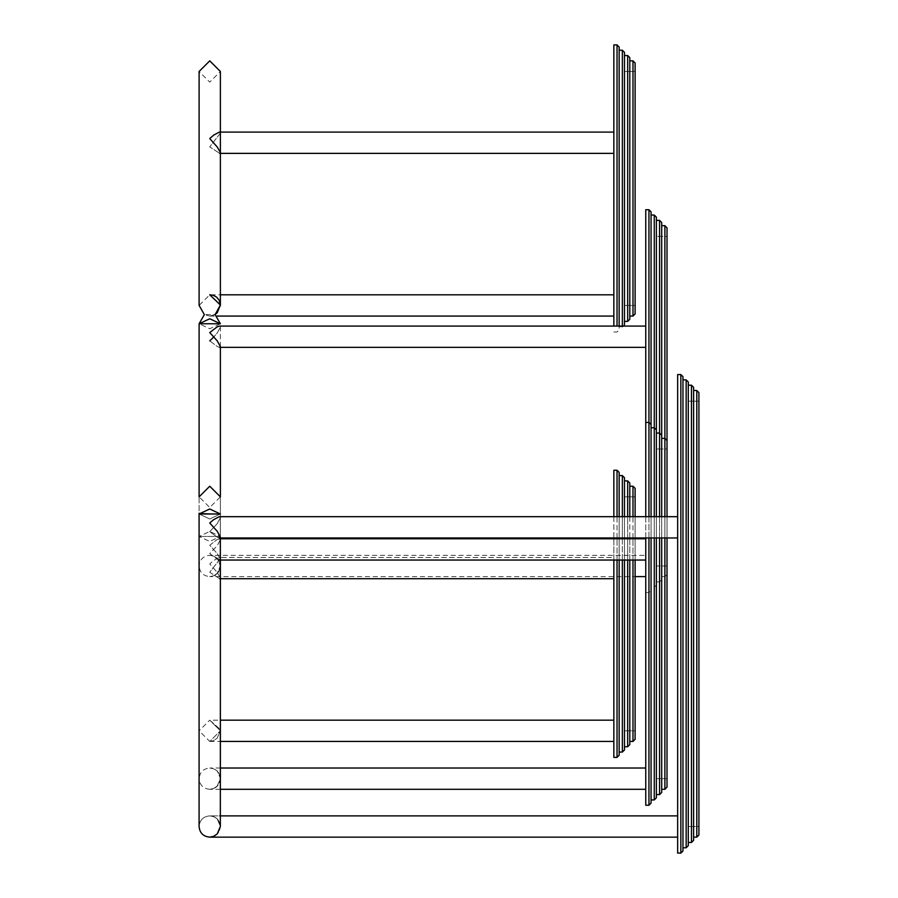 <?xml version="1.0" encoding="UTF-8"?>
<svg xmlns="http://www.w3.org/2000/svg" width="898" height="898" viewBox="0 0 898 898"><rect width="100%" height="100%" fill="white"/><g stroke="black" fill="none" stroke-linecap="round" stroke-linejoin="round"><path stroke-width="0.67" stroke-dasharray="4.49 3.37" d="M698.913 826.519L698.913 401.148L698.913 826.519L688.283 826.519L688.283 401.148L688.283 826.519L688.283 401.148L688.283 826.519L688.283 401.148L688.283 826.519L688.283 401.148L688.283 826.519L698.913 826.519L698.913 401.148L688.283 401.148L698.913 401.148L698.913 826.519L698.913 401.148L698.913 826.519L698.913 401.148L688.283 401.148L698.913 401.148L698.913 826.519L688.283 826.519L698.913 826.519L698.913 401.148M667.012 565.976L667.012 236.32L667.012 565.976L656.382 565.976L656.382 236.32L656.382 565.976L656.382 236.32L656.382 565.976L667.012 565.976L667.012 236.32L656.382 236.32L667.012 236.32L667.012 565.976M635.111 305.443L635.111 71.481L635.111 305.443L624.48 305.443L624.48 71.481L624.48 305.443L624.48 71.481L624.48 305.443L635.111 305.443L635.111 71.481L624.48 71.481L635.111 71.481L635.111 305.443M667.012 449L667.012 778.656L667.012 449L667.012 778.656L656.382 778.656L656.382 449L656.382 778.656L656.382 449L656.382 778.656L667.012 778.656L667.012 449L656.382 449L667.012 449L667.012 574.484L667.012 227.811M635.111 730.804L635.111 496.852L635.111 730.804L624.48 730.804L624.48 496.852L624.48 730.804L624.48 496.852L624.48 730.804L635.111 730.804L635.111 496.852L624.48 496.852L635.111 496.852L635.111 730.804M645.752 538.766L645.752 560.038L645.752 538.766L219.415 538.766L220.38 539.754L217.26 545.647L209.75 553.55L217.26 559.162L220.347 559.577M220.347 558.994L217.26 553.606L209.75 545.243L217.26 539.451L219.415 538.766L220.369 539.608L217.26 545.647L209.75 553.55L217.26 559.162L219.651 560.038L220.369 559.185L217.26 553.606L209.75 545.243L217.26 539.451L220.347 538.766M677.653 837.149L677.653 815.878L677.653 837.149L677.653 815.878L677.653 837.149L209.717 837.149L213.645 836.364L217.237 833.905L220.347 826.519L217.237 818.864L213.645 816.596L209.717 815.878L220.347 815.878M677.653 516.687L219.337 516.687L677.653 516.687L677.653 531.65L677.653 516.687L219.337 516.687L220.347 517.719L217.237 523.691L209.717 531.65L217.237 537.184L219.527 537.958L220.347 537.038L217.237 531.313L209.717 522.995L217.237 517.327L219.337 516.687L220.347 517.607L217.237 523.691L209.717 531.65L217.237 537.184L219.527 537.958L220.347 537.038L217.237 531.313L209.717 522.995L217.237 517.327L219.337 516.687L220.347 517.607L217.237 523.691L209.717 531.65L217.237 537.184L219.527 537.958L220.347 537.038L217.237 531.313L209.717 522.995L217.237 517.327L219.337 516.687L220.347 517.607L217.237 523.691L209.717 531.65L217.237 537.184L219.527 537.958L220.347 537.139L220.347 513.982L220.347 826.519C219.718 832.974 216.171 836.521 209.717 837.149C216.171 836.521 219.718 832.974 220.347 826.519L220.347 826.519C219.718 820.054 216.171 816.506 209.717 815.878C216.171 816.506 219.718 820.054 220.347 826.519C219.718 820.054 216.171 816.506 209.717 815.878C203.251 816.506 199.715 820.054 199.087 826.519L199.087 513.982L209.717 518.977L220.347 513.982L209.717 518.977L199.087 513.982L209.717 508.986L220.347 513.982L209.717 518.977L199.087 513.982L209.717 508.986L220.347 513.982L209.717 518.977L199.087 513.982L209.717 508.986L220.347 513.982L220.347 826.519C219.718 832.974 216.171 836.521 209.717 837.149C216.171 836.521 219.718 832.974 220.347 826.519L217.237 833.905L213.645 836.364L209.717 837.149L213.645 836.364L217.237 833.905L220.347 826.519L217.237 818.864L213.645 816.596L209.717 815.878L213.645 816.596L217.237 818.864L220.347 826.25L217.237 818.864L213.645 816.596L209.717 815.878L677.653 815.878M677.653 531.65L677.653 537.958L219.527 537.958L677.653 537.958L677.653 531.65M645.752 789.297L645.752 768.026L645.752 789.297M220.347 779.116L217.26 786.008L213.69 788.489L209.75 789.297L213.668 788.5L217.26 786.008L220.38 778.319L217.26 770.967L213.679 768.733L209.75 768.026L220.38 768.026M220.38 559.319L220.38 536.443L199.109 536.443L220.38 536.443L209.75 541.438L199.109 536.443L209.75 531.459L220.38 536.443L209.75 541.438L199.109 536.443L209.75 531.459L220.38 536.443L220.38 778.656C219.752 785.121 216.205 788.669 209.75 789.297L220.347 789.297M209.773 768.026C216.216 768.666 219.752 772.213 220.38 778.656L220.38 778.656C219.752 772.201 216.205 768.654 209.75 768.026L213.69 768.733L217.26 770.967L220.347 777.522M209.773 741.445L213.668 740.625L217.26 738.077L220.38 730.321L217.26 738.089L213.69 740.614L209.773 741.445L220.38 730.804L220.38 496.852L209.75 507.493L199.109 496.852L199.109 730.804L209.75 741.445L220.38 730.804L209.75 720.174L199.109 730.804L199.109 565.976C199.738 559.521 203.285 555.974 209.75 555.346L645.752 555.346L645.752 576.606L645.752 555.346M613.85 741.445L613.85 720.174L613.85 741.445M209.773 555.346C216.216 555.985 219.752 559.533 220.38 565.976L217.26 558.287L213.679 556.042L209.75 555.346L213.69 556.053L217.26 558.287L220.38 565.639L217.26 573.328L213.69 575.809L209.75 576.606L213.668 575.809L217.26 573.328L220.38 565.976L220.38 496.852L220.38 730.804L209.773 720.174L220.347 729.535L209.75 720.174L220.38 720.174M209.75 741.445L220.38 741.445M220.38 578.065L220.38 558.511L220.38 578.065L217.26 572.385L209.75 563.944L213.668 560.498L219.359 557.467L613.85 557.467L613.85 572.25L613.85 557.467L219.359 557.467L220.38 558.511L209.75 572.25L219.707 578.727L220.38 578.065L217.26 572.385L209.75 563.944L213.668 560.498L219.359 557.467L220.38 558.511L209.75 572.25L219.707 578.727L220.347 578.312M613.85 572.25L613.85 578.727L613.85 572.25M645.752 326.075L645.752 347.346L645.752 326.075L219.415 326.075L220.38 327.063L217.26 332.956L213.904 336.851M209.75 340.87L217.26 346.482L219.651 347.346L220.38 346.628L217.26 340.914L209.75 332.563L213.668 329.151L219.415 326.086L220.38 327.063L217.26 332.956L209.75 340.87L217.26 346.482L219.651 347.346M209.773 576.606C216.216 575.966 219.752 572.419 220.38 565.976C219.752 572.43 216.205 575.977 209.75 576.606L635.111 576.606M215.037 314.536L209.773 316.074L215.138 314.603L204.351 314.603L209.75 316.074L213.668 315.254L217.26 312.717L220.38 305.443L220.38 71.481L209.75 82.122L199.109 71.481L199.109 305.443L209.75 294.802L220.38 294.802M220.38 305.443L209.75 294.802L220.38 305.443M613.85 316.074L613.85 294.802L613.85 316.074M209.75 316.074L217.092 316.074M209.773 316.074L215.138 314.603M613.85 132.096L613.85 146.879L613.85 132.096L219.359 132.096L220.38 133.14L209.75 146.89L219.707 153.367L220.38 152.694L217.26 147.014L209.75 138.573L213.668 135.127L219.359 132.096L220.38 133.14L209.75 146.89L219.707 153.367L613.85 153.367L613.85 138.573L613.85 153.367M645.752 805.248L645.752 209.728M661.703 789.297L661.703 222.491L661.703 576.606L664.89 576.606L664.89 438.37L664.89 789.297M661.703 225.679L661.703 579.805L659.57 581.926L659.57 433.049L659.57 794.607M656.382 429.861L656.382 797.806L656.382 217.17L656.382 581.926L659.57 581.926L659.57 220.369M651.061 799.927L651.061 211.861L651.061 587.247L654.26 587.247L656.382 585.114L656.382 220.369M645.752 592.557L648.94 592.557L651.061 590.435L651.061 215.049M667.012 574.484L664.89 576.606L664.89 225.679M613.85 326.075L613.85 44.9M635.111 313.941L635.111 62.983M629.801 316.074L629.801 60.851M624.48 321.394L624.48 55.53M619.16 326.075L619.16 47.022L619.16 326.704L622.348 326.704L622.348 326.075M613.85 332.024L617.038 332.024L619.16 329.892L619.16 50.221M623.863 326.075L622.348 326.704L622.348 50.221M677.653 374.556L677.653 853.1L677.653 374.556L680.841 374.556L680.841 853.1L680.841 374.556L680.841 853.1L677.653 853.1L677.653 374.556M698.913 835.017L698.913 392.639L698.913 835.017L696.792 837.149L696.792 390.507L696.792 837.149L693.604 837.149L693.604 390.507L693.604 837.149L693.604 390.507L696.792 390.507L696.792 837.149M680.841 853.1L682.963 850.978L682.963 376.689L682.963 850.978L682.963 376.689L682.963 847.779L686.162 847.779L688.283 845.658L688.283 382.009L688.283 845.658L688.283 382.009L688.283 842.47L691.471 842.47L691.471 385.197L691.471 842.47L693.604 840.337L693.604 387.319L691.471 385.197L691.471 842.47M682.963 850.978L682.963 379.876L686.162 379.876L686.162 847.779M688.283 845.658L688.283 385.197L691.471 385.197M688.283 382.009L686.162 379.876M682.963 376.689L680.841 374.556M693.604 387.319L693.604 840.337M645.752 516.687L645.752 537.958M667.012 787.164L667.012 440.491M667.012 516.687L667.012 537.958M661.703 516.687L661.703 537.958M656.382 516.687L656.382 537.958M656.382 794.607L656.382 433.049M651.061 516.687L651.061 537.958M613.85 516.687L613.85 537.958M613.85 538.766L613.85 560.038M613.85 757.396L613.85 470.271M635.111 739.312L635.111 488.344M635.111 516.687L635.111 537.958M635.111 538.766L635.111 560.038L220.38 560.038M629.801 741.445L629.801 486.222M624.48 746.754L624.48 480.901M619.16 752.075L619.16 475.581M629.801 516.687L629.801 537.958M629.801 538.766L629.801 560.038M624.48 516.687L624.48 537.958M624.48 538.766L624.48 560.038M619.16 516.687L619.16 537.958M619.16 538.766L619.16 560.038M209.75 555.346C216.205 555.974 219.752 559.521 220.38 565.976L220.38 323.763L209.75 328.758L199.109 323.763L209.75 318.768L220.38 323.763L209.75 328.758L199.109 323.763L199.109 565.976C199.738 572.43 203.285 575.977 209.75 576.606M648.94 209.728L648.94 805.248M654.26 215.049L654.26 799.927M627.668 55.53L627.668 321.394M617.038 44.9L617.038 326.075M632.989 60.851L632.989 316.074M659.57 537.958L659.57 516.687M648.94 537.958L648.94 516.687M654.26 537.958L654.26 516.687M664.89 537.958L664.89 516.687M627.668 480.901L627.668 746.754M617.038 470.271L617.038 757.396M622.348 475.581L622.348 752.075M632.989 486.222L632.989 741.445M627.668 560.038L627.668 538.766M627.668 537.958L627.668 516.687M617.038 560.038L617.038 538.766M617.038 537.958L617.038 516.687M622.348 560.038L622.348 538.766M622.348 537.958L622.348 516.687M632.989 560.038L632.989 538.766M632.989 537.958L632.989 516.687M209.75 789.297C203.285 788.669 199.738 785.121 199.109 778.656L199.109 536.443L199.109 778.656C199.738 772.201 203.285 768.654 209.75 768.026M199.109 513.185L220.347 513.982L199.109 513.185L220.347 513.982L220.347 826.519C219.718 820.054 216.171 816.506 209.717 815.878C203.251 816.506 199.715 820.054 199.087 826.519L199.087 513.982L199.087 826.519M220.347 517.719L220.347 537.139L220.347 517.719M220.347 537.958L677.653 537.958M220.38 778.319L220.38 778.656C219.752 785.11 216.216 788.646 209.773 789.297M220.38 578.727L613.85 578.727M220.38 346.628L220.38 323.763M220.38 133.14L220.38 152.694L220.38 133.14M220.38 153.367L219.707 153.367"/><path stroke-width="1.35" d="M220.347 559.577L220.347 558.994M220.347 815.878L677.653 815.878M677.653 516.687L219.337 516.687L213.645 519.65L209.717 522.995L217.237 531.313L220.347 537.038L220.347 826.519L217.237 833.905L213.645 836.364L209.717 837.149L677.653 837.149M220.38 768.026L645.752 768.026M220.347 789.297L645.752 789.297M220.347 777.522L220.347 779.116M220.38 323.763L215.138 314.603L220.38 305.443L220.38 71.481L209.75 60.851L199.109 71.481L199.109 305.443L204.351 314.603L199.109 323.763L209.75 318.768L220.38 323.763L199.109 323.763L199.109 496.852L209.75 486.222L220.38 496.852L220.38 346.628L217.26 340.914L209.75 332.563L217.26 326.771L219.415 326.086L645.752 326.075M220.38 720.174L613.85 720.174M220.38 741.445L613.85 741.445M220.38 730.321L220.347 729.524L220.38 730.321M213.904 336.851L209.75 340.87M219.651 347.346L645.752 347.346L219.651 347.346L220.38 346.628M635.111 576.606L645.752 576.606M220.38 294.802L613.85 294.802M217.092 316.074L613.85 316.074M220.38 304.95L209.75 294.802M215.138 314.603L220.38 304.961L217.26 312.717L215.037 314.536M209.773 294.802L213.275 295.352L216.541 297.07L219.247 300.269L220.38 304.961M613.85 153.367L219.707 153.367L220.369 152.514L217.26 147.014L209.75 138.573L213.668 135.127L219.359 132.096L613.85 132.096M651.061 215.049L654.26 215.049L656.382 217.17L656.382 429.861L654.26 427.729L651.061 427.729L651.061 211.861L648.94 209.728L645.752 209.728L645.752 516.687M661.703 225.679L664.89 225.679L667.012 227.811L667.012 449M667.012 516.687L667.012 440.491L664.89 438.37L661.703 438.37L661.703 222.491L659.57 220.369L656.382 220.369M619.16 326.075L619.16 47.022L617.038 44.9L613.85 44.9L613.85 326.075M632.989 60.851L635.111 62.983L635.111 313.941L632.989 316.074L632.989 60.851L629.801 60.851M629.801 319.261L627.668 321.394L627.668 55.53L629.801 57.663L629.801 319.261M619.16 50.221L622.348 50.221L624.48 52.342L624.48 324.582L623.863 326.075M624.48 55.53L627.668 55.53M624.48 321.394L627.668 321.394M629.801 316.074L632.989 316.074M696.792 837.149L696.792 390.507L693.604 390.507L693.604 387.319L693.604 840.337L693.604 837.149L696.792 837.149L698.913 835.017L698.913 826.519M698.913 401.148L698.913 392.639L696.792 390.507L698.913 392.639L698.913 835.017M693.604 840.337L691.471 842.47L688.283 842.47L688.283 845.658L686.162 847.779L682.963 847.779L682.963 850.978L680.841 853.1L677.653 853.1L677.653 374.556L680.841 374.556L682.963 376.689L682.963 379.876L686.162 379.876L688.283 382.009L688.283 385.197L691.471 385.197L693.604 387.319M645.752 537.958L645.752 805.248L648.94 805.248L648.94 537.958M667.012 537.958L667.012 787.164L664.89 789.297L664.89 537.958M661.703 537.958L661.703 792.485L659.57 794.607L659.57 537.958M661.703 516.687L661.703 435.171L659.57 433.049L659.57 220.369M645.752 422.419L648.94 422.419L648.94 209.728M651.061 537.958L651.061 803.115L648.94 805.248M651.061 516.687L651.061 424.541L648.94 422.419L648.94 516.687M651.061 799.927L654.26 799.927L654.26 537.958M656.382 537.958L656.382 797.806L654.26 799.927M656.382 433.049L659.57 433.049L659.57 516.687M656.382 794.607L659.57 794.607M661.703 789.297L664.89 789.297M656.382 429.861L656.382 516.687M619.16 516.687L619.16 472.393L617.038 470.271L613.85 470.271L613.85 516.687M613.85 537.958L613.85 538.766M613.85 560.038L613.85 757.396L617.038 757.396L617.038 560.038M629.801 486.222L632.989 486.222L635.111 488.344L635.111 516.687M635.111 537.958L635.111 538.766M219.651 560.038L645.752 560.038L635.111 560.038L635.111 739.312L632.989 741.445L632.989 560.038M629.801 560.038L629.801 744.633L627.668 746.754L627.668 560.038M629.801 516.687L629.801 483.034L627.668 480.901L624.48 480.901M619.16 560.038L619.16 755.263L617.038 757.396M619.16 475.581L622.348 475.581L624.48 477.714L624.48 516.687M619.16 752.075L622.348 752.075L622.348 560.038M624.48 560.038L624.48 749.953L622.348 752.075M624.48 746.754L627.668 746.754M629.801 741.445L632.989 741.445M629.801 537.958L629.801 538.766M624.48 537.958L624.48 538.766M619.16 537.958L619.16 538.766M688.283 382.009L688.283 845.658M682.963 376.689L682.963 850.978M199.109 513.185L199.087 513.982L199.109 513.185L199.087 513.982L209.717 508.986L220.347 513.982L199.087 513.982L199.087 826.519C199.715 832.974 203.251 836.521 209.717 837.149C203.251 836.521 199.715 832.974 199.087 826.519M654.26 516.687L654.26 215.049M664.89 516.687L664.89 225.679M617.038 326.075L617.038 44.9M622.348 326.704L622.348 50.221M627.668 538.766L627.668 537.958M627.668 516.687L627.668 480.901M617.038 538.766L617.038 537.958M617.038 516.687L617.038 470.271M622.348 538.766L622.348 537.958M622.348 516.687L622.348 475.581M632.989 538.766L632.989 537.958M632.989 516.687L632.989 486.222M680.841 853.1L680.841 374.556M686.162 847.779L686.162 379.876M691.471 842.47L691.471 385.197M220.38 559.319L220.38 778.656M219.415 538.766L645.752 538.766M677.653 537.958L219.527 537.958M613.85 578.727L219.707 578.727"/></g></svg>
